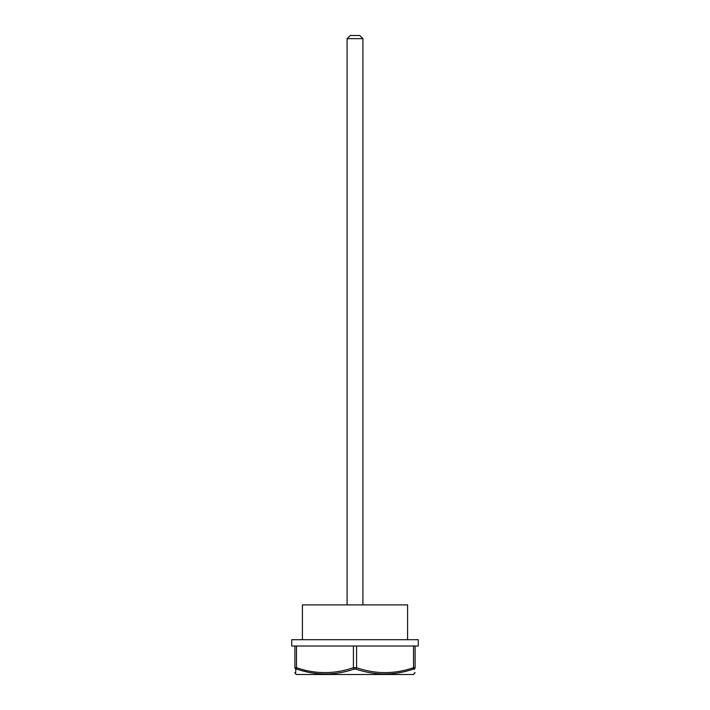 <?xml version="1.0" encoding="UTF-8"?>
<svg xmlns="http://www.w3.org/2000/svg" width="710" height="710" viewBox="0 0 710 710"><rect width="100%" height="100%" fill="white"/><g stroke="black" fill="none" stroke-linecap="round" stroke-linejoin="round"><path stroke-width="1.06" d="M302.407 639.701L302.407 604.902L407.593 604.902L407.593 639.701M414.214 669.335L414.214 669.077C414.338 675.609 414.338 675.609 414.214 669.077L413.415 669.077C394.343 675.609 375.137 675.609 355.799 669.077L354.201 669.077C335.005 675.609 315.799 675.609 296.585 669.077L295.786 669.077C295.662 675.609 295.662 675.609 295.786 669.077L296.913 669.184M415.101 672.672L413.522 674.5L296.478 674.5L295.697 673.772M295.724 672.565L295.742 671.385M295.75 670.923L295.786 669.077A1.58 1.518 180 0 1 294.898 667.711C294.898 674.234 294.898 674.234 294.898 667.711L296.203 667.666M303.605 671.128L308.344 672.237M414.285 672.938L414.303 673.462M413.611 667.693L415.101 667.711C415.101 674.234 415.101 674.234 415.101 667.711L415.101 646.029L291.73 646.029L291.73 639.701L418.27 639.701L418.27 646.029L415.101 646.029M296.585 669.077A1.58 0.763 -71.9 0 1 296.478 667.711C315.4 674.234 334.383 674.234 353.42 667.711L356.58 667.711C375.501 674.234 394.485 674.234 413.522 667.711L413.522 646.029M354.201 669.077A1.58 0.763 -108.1 0 1 353.42 667.711L353.42 646.029M355.799 669.077A1.58 0.763 -71.9 0 0 356.58 667.711L356.58 646.029M413.415 669.077A1.58 0.763 -108.1 0 0 413.522 667.711M414.214 669.077A1.58 1.518 -0 0 0 415.101 667.711M294.898 667.711L294.898 646.029M359.748 35.5L350.252 35.5L347.092 38.66L362.908 38.66L359.748 35.5M362.908 604.902L362.908 38.66M296.478 667.711L296.478 646.029M295.688 674.047L294.898 672.672M347.092 604.902L347.092 38.66"/></g></svg>
